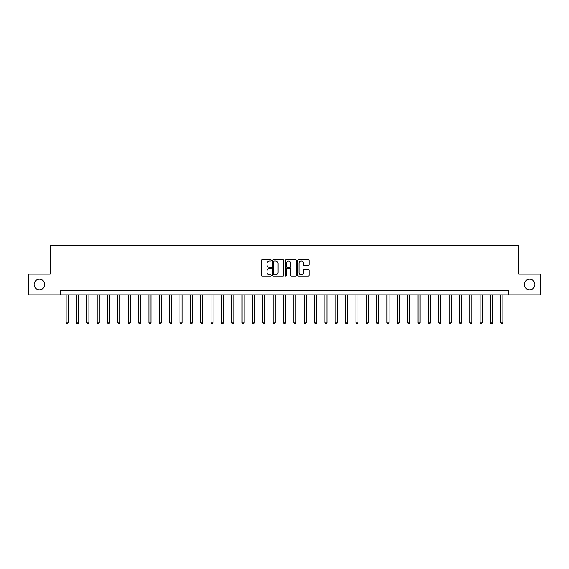 <?xml version="1.0" encoding="UTF-8"?>
<svg xmlns="http://www.w3.org/2000/svg" width="569" height="569" viewBox="0 0 569 569"><rect width="100%" height="100%" fill="white"/><g stroke="black" fill="none" stroke-linecap="round" stroke-linejoin="round"><path stroke-width="0.85" d="M271.249 260.382A0.569 0.569 0 0 0 270.68 259.813L262.046 259.813A0.811 0.811 0 0 0 261.235 260.623L261.235 275.254A0.811 0.811 0 0 0 262.046 276.065L270.68 276.065A0.569 0.569 0 0 0 271.249 275.496A0.569 0.569 0 0 0 270.68 274.927L269.564 274.927A2.603 2.603 0 0 1 266.968 272.331L266.968 271.107A2.603 2.603 0 0 1 269.564 268.511L270.68 268.511A0.569 0.569 0 0 0 271.249 267.942A0.569 0.569 0 0 0 270.68 267.373L269.564 267.373A2.603 2.603 0 0 1 266.968 264.77L266.968 263.554A2.603 2.603 0 0 1 269.564 260.951L270.68 260.951A0.569 0.569 0 0 0 271.249 260.382M524.284 284.5A5.299 5.299 0 0 0 529.583 289.799A5.299 5.299 0 0 0 534.881 284.5A5.299 5.299 0 0 0 529.583 279.201A5.299 5.299 0 0 0 524.284 284.5M34.119 284.5A5.299 5.299 0 0 0 39.417 289.799A5.299 5.299 0 0 0 44.716 284.5A5.299 5.299 0 0 0 39.417 279.201A5.299 5.299 0 0 0 34.119 284.5M308.249 265.545A0.811 0.811 0 0 0 309.067 264.727L309.067 260.623A0.811 0.811 0 0 0 308.249 259.813L298.661 259.813A0.811 0.811 0 0 0 297.85 260.623L297.85 275.254A0.811 0.811 0 0 0 298.661 276.065L308.249 276.065A0.811 0.811 0 0 0 309.067 275.254L309.067 270.296A0.811 0.811 0 0 0 308.249 269.486L304.145 269.486A0.811 0.811 0 0 0 303.334 270.296L303.334 272.757A2.176 2.176 0 0 1 301.157 274.927A2.176 2.176 0 0 1 298.988 272.757L298.988 263.127A2.176 2.176 0 0 1 301.157 260.951A2.176 2.176 0 0 1 303.334 263.127L303.334 264.727A0.811 0.811 0 0 0 304.145 265.545L308.249 265.545M60.534 294.849L28.45 294.849L28.45 274.151L50.186 274.151L50.186 245.168L518.814 245.168L518.814 274.151L540.55 274.151L540.55 294.849L508.466 294.849L508.466 290.709L60.534 290.709L60.534 294.849L508.466 294.849M283.789 260.623A0.811 0.811 0 0 0 282.978 259.813L273.383 259.813A0.811 0.811 0 0 0 272.572 260.623L272.572 275.254A0.811 0.811 0 0 0 273.383 276.065L282.978 276.065A0.811 0.811 0 0 0 283.789 275.254L283.789 260.623M286.022 259.813L295.617 259.813A0.811 0.811 0 0 1 296.428 260.623L296.428 275.254A0.811 0.811 0 0 1 295.617 276.065L291.513 276.065A0.811 0.811 0 0 1 290.695 275.254L290.695 269.322A0.811 0.811 0 0 0 289.884 268.511L287.16 268.511A0.811 0.811 0 0 0 286.349 269.322L286.349 275.496A0.569 0.569 0 0 1 285.78 276.065A0.569 0.569 0 0 1 285.211 275.496L285.211 260.623A0.811 0.811 0 0 1 286.022 259.813M274.279 260.951A0.569 0.569 0 0 0 273.71 261.52L273.71 274.358A0.569 0.569 0 0 0 274.279 274.927L275.46 274.927A2.603 2.603 0 0 0 278.056 272.331L278.056 263.554A2.603 2.603 0 0 0 275.46 260.951L274.279 260.951M290.695 263.163A2.176 2.176 0 0 0 288.526 260.993A2.176 2.176 0 0 0 286.349 263.163L286.349 266.562A0.811 0.811 0 0 0 287.16 267.373L289.884 267.373A0.811 0.811 0 0 0 290.695 266.562L290.695 263.163M66.125 294.849L66.125 322.751L68.195 322.751L68.195 294.849M68.195 322.751L67.569 323.832L66.744 323.832L66.125 322.751M76.474 294.849L76.474 322.751L78.543 322.751L78.543 294.849M78.543 322.751L77.925 323.832L77.092 323.832L76.474 322.751M86.822 294.849L86.822 322.751L88.892 322.751L88.892 294.849M88.892 322.751L88.273 323.832L87.441 323.832L86.822 322.751M97.171 294.849L97.171 322.751L99.241 322.751L99.241 294.849M99.241 322.751L98.622 323.832L97.79 323.832L97.171 322.751M107.52 294.849L107.52 322.751L109.589 322.751L109.589 294.849M109.589 322.751L108.971 323.832L108.146 323.832L107.52 322.751M117.868 294.849L117.868 322.751L119.938 322.751L119.938 294.849M119.938 322.751L119.319 323.832L118.494 323.832L117.868 322.751M128.217 294.849L128.217 322.751L130.294 322.751L130.294 294.849M130.294 322.751L129.668 323.832L128.843 323.832L128.217 322.751M138.573 294.849L138.573 322.751L140.643 322.751L140.643 294.849M140.643 322.751L140.017 323.832L139.192 323.832L138.573 322.751M148.922 294.849L148.922 322.751L150.991 322.751L150.991 294.849M150.991 322.751L150.365 323.832L149.54 323.832L148.922 322.751M159.27 294.849L159.27 322.751L161.34 322.751L161.34 294.849M161.34 322.751L160.721 323.832L159.889 323.832L159.27 322.751M169.619 294.849L169.619 322.751L171.689 322.751L171.689 294.849M171.689 322.751L171.07 323.832L170.238 323.832L169.619 322.751M179.968 294.849L179.968 322.751L182.037 322.751L182.037 294.849M182.037 322.751L181.419 323.832L180.586 323.832L179.968 322.751M190.316 294.849L190.316 322.751L192.386 322.751L192.386 294.849M192.386 322.751L191.767 323.832L190.942 323.832L190.316 322.751M200.665 294.849L200.665 322.751L202.735 322.751L202.735 294.849M202.735 322.751L202.116 323.832L201.291 323.832L200.665 322.751M211.021 294.849L211.021 322.751L213.091 322.751L213.091 294.849M213.091 322.751L212.465 323.832L211.64 323.832L211.021 322.751M221.369 294.849L221.369 322.751L223.439 322.751L223.439 294.849M223.439 322.751L222.813 323.832L221.988 323.832L221.369 322.751M231.718 294.849L231.718 322.751L233.788 322.751L233.788 294.849M233.788 322.751L233.169 323.832L232.337 323.832L231.718 322.751M242.067 294.849L242.067 322.751L244.137 322.751L244.137 294.849M244.137 322.751L243.518 323.832L242.686 323.832L242.067 322.751M252.416 294.849L252.416 322.751L254.485 322.751L254.485 294.849M254.485 322.751L253.866 323.832L253.034 323.832L252.416 322.751M262.764 294.849L262.764 322.751L264.834 322.751L264.834 294.849M264.834 322.751L264.215 323.832L263.39 323.832L262.764 322.751M273.113 294.849L273.113 322.751L275.183 322.751L275.183 294.849M275.183 322.751L274.564 323.832L273.739 323.832L273.113 322.751M283.462 294.849L283.462 322.751L285.538 322.751L285.538 294.849M285.538 322.751L284.913 323.832L284.087 323.832L283.462 322.751M293.817 294.849L293.817 322.751L295.887 322.751L295.887 294.849M295.887 322.751L295.261 323.832L294.436 323.832L293.817 322.751M304.166 294.849L304.166 322.751L306.236 322.751L306.236 294.849M306.236 322.751L305.61 323.832L304.785 323.832L304.166 322.751M314.515 294.849L314.515 322.751L316.584 322.751L316.584 294.849M316.584 322.751L315.966 323.832L315.134 323.832L314.515 322.751M324.863 294.849L324.863 322.751L326.933 322.751L326.933 294.849M326.933 322.751L326.314 323.832L325.482 323.832L324.863 322.751M335.212 294.849L335.212 322.751L337.282 322.751L337.282 294.849M337.282 322.751L336.663 323.832L335.831 323.832L335.212 322.751M345.561 294.849L345.561 322.751L347.631 322.751L347.631 294.849M347.631 322.751L347.012 323.832L346.187 323.832L345.561 322.751M355.909 294.849L355.909 322.751L357.979 322.751L357.979 294.849M357.979 322.751L357.36 323.832L356.535 323.832L355.909 322.751M366.265 294.849L366.265 322.751L368.335 322.751L368.335 294.849M368.335 322.751L367.709 323.832L366.884 323.832L366.265 322.751M376.614 294.849L376.614 322.751L378.684 322.751L378.684 294.849M378.684 322.751L378.058 323.832L377.233 323.832L376.614 322.751M386.963 294.849L386.963 322.751L389.032 322.751L389.032 294.849M389.032 322.751L388.414 323.832L387.581 323.832L386.963 322.751M397.311 294.849L397.311 322.751L399.381 322.751L399.381 294.849M399.381 322.751L398.762 323.832L397.93 323.832L397.311 322.751M407.66 294.849L407.66 322.751L409.73 322.751L409.73 294.849M409.73 322.751L409.111 323.832L408.279 323.832L407.66 322.751M418.009 294.849L418.009 322.751L420.078 322.751L420.078 294.849M420.078 322.751L419.46 323.832L418.635 323.832L418.009 322.751M428.357 294.849L428.357 322.751L430.427 322.751L430.427 294.849M430.427 322.751L429.808 323.832L428.983 323.832L428.357 322.751M438.706 294.849L438.706 322.751L440.783 322.751L440.783 294.849M440.783 322.751L440.157 323.832L439.332 323.832L438.706 322.751M449.062 294.849L449.062 322.751L451.132 322.751L451.132 294.849M451.132 322.751L450.506 323.832L449.681 323.832L449.062 322.751M459.411 294.849L459.411 322.751L461.48 322.751L461.48 294.849M461.48 322.751L460.854 323.832L460.029 323.832L459.411 322.751M469.759 294.849L469.759 322.751L471.829 322.751L471.829 294.849M471.829 322.751L471.21 323.832L470.378 323.832L469.759 322.751M480.108 294.849L480.108 322.751L482.178 322.751L482.178 294.849M482.178 322.751L481.559 323.832L480.727 323.832L480.108 322.751M490.457 294.849L490.457 322.751L492.526 322.751L492.526 294.849M492.526 322.751L491.908 323.832L491.075 323.832L490.457 322.751M500.805 294.849L500.805 322.751L502.875 322.751L502.875 294.849M502.875 322.751L502.256 323.832L501.431 323.832L500.805 322.751"/></g></svg>
